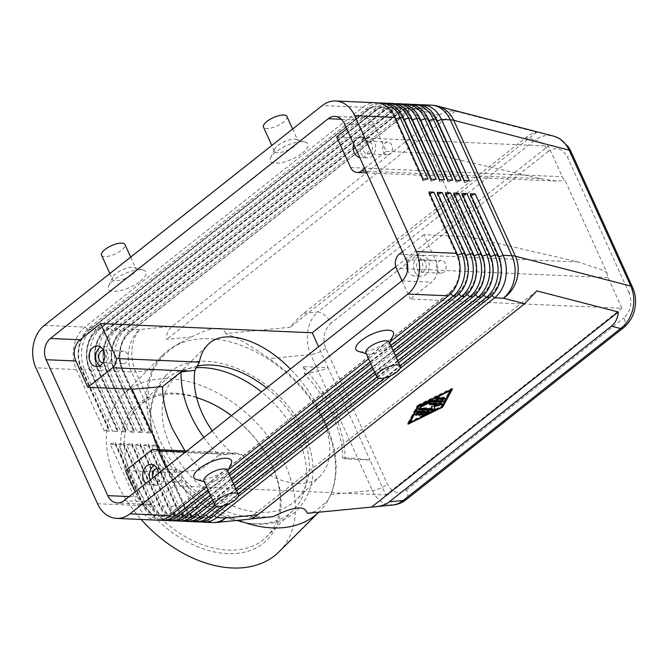 <?xml version="1.0" encoding="UTF-8"?>
<svg xmlns="http://www.w3.org/2000/svg" width="669" height="669" viewBox="0 0 669 669"><rect width="100%" height="100%" fill="white"/><g stroke="black" fill="none" stroke-linecap="round" stroke-linejoin="round"><path stroke-width="0.5" stroke-dasharray="3.35 2.51" d="M197.69 365.976A86.192 58.487 45.1 0 0 174.843 377.642A86.192 58.487 45.1 0 0 170.051 445.362A86.192 58.487 45.1 0 0 296.568 499.718A86.192 58.487 45.1 0 0 301.359 431.998A86.192 58.487 45.1 0 0 266.555 387.911M623.868 327.45A12.87 6.899 51.7 0 0 624.988 325.586A12.87 6.899 51.7 0 0 623.893 317.942C630.85 311.177 632.581 302.856 629.103 292.972A12.87 4.566 155.6 0 0 632.631 288.615A12.87 4.566 155.6 0 0 632.615 287.444M393.531 504.986L386.348 504.301C380.385 502.227 375.727 497.619 372.374 490.469L310.717 354.562C307.531 347.278 306.561 339.484 307.824 331.188C309.27 322.951 312.565 316.546 317.7 311.955A12.87 6.899 -128.3 0 1 325 315.417A12.87 6.899 -128.3 0 1 330.938 323.278C323.988 330.034 322.249 338.355 325.736 348.24L387.384 484.147C392.335 492.869 398.716 494.776 406.509 489.875A12.87 6.899 -128.3 0 1 407.605 497.519A12.87 6.899 -128.3 0 1 406.234 499.601M629.103 292.972L567.446 157.064C562.495 148.342 556.115 146.436 548.321 151.345A12.87 6.899 51.7 0 0 542.383 143.484A12.87 6.899 51.7 0 0 535.083 140.022C540.945 135.874 547.083 134.561 553.497 136.091L554.685 136.434M307.18 513.34L315.484 511.283L327.751 500.563L330.837 494.567C339.208 474.196 337.569 450.697 325.92 424.062C313.443 397.503 294.527 375.702 269.181 358.659C257.247 350.288 246.51 343.456 236.951 338.171L225.637 333.588L290.229 327.225C295.046 321.312 299.553 316.68 303.751 313.326L525.884 137.638C530.057 134.369 533.686 132.562 536.772 132.228L455.288 111.146C448.748 110.586 443.371 111.94 439.148 115.202L172.251 326.296C168.128 329.633 166.272 334.007 166.698 339.4L191.501 336.959L178.238 343.966C166.64 351.342 158.386 360.047 153.469 370.066C149.697 378.738 147.933 388.463 148.192 399.242L150.057 412.898L159.364 439.784L174.567 466.92L184.962 480.292C194.085 490.201 204.137 498.756 215.125 505.973C227.962 513.424 241.835 517.12 256.762 517.07L273.036 516.711M429.799 193.751L429.247 193.968L457.094 255.341A27.287 20.906 92.5 0 1 459.252 275.963A27.287 20.906 92.5 0 1 449.56 292.871L171.699 512.646A27.287 20.906 92.5 0 1 159.975 516.669A27.287 20.906 92.5 0 1 155.827 515.941A27.287 20.906 92.5 0 1 143.082 503.698L115.244 442.318L115.168 444.308L143.015 505.689A30.891 23.666 -87.5 0 0 157.441 519.545A30.891 23.666 -87.5 0 0 159.657 520.097M157.173 520.156A30.891 23.666 92.5 0 1 152.482 519.336A30.891 23.666 92.5 0 1 138.057 505.471L110.209 444.091L115.168 444.308M110.209 444.091L114.909 442.309L142.756 503.682A27.287 20.906 -87.5 0 0 155.501 515.933A27.287 20.906 -87.5 0 0 159.64 516.66A27.287 20.906 -87.5 0 0 171.364 512.63L449.234 292.855A27.287 20.906 -87.5 0 0 458.917 275.946A27.287 20.906 -87.5 0 0 456.76 255.332L428.921 193.951L428.988 191.961M198.501 521.954A30.891 23.666 92.5 0 1 193.818 521.126A30.891 23.666 92.5 0 1 179.384 507.269L151.545 445.889L156.504 446.106L184.343 507.478A30.891 23.666 -87.5 0 0 198.777 521.343A30.891 23.666 -87.5 0 0 200.993 521.887M438.07 194.11L437.518 194.328L465.356 255.7A27.287 20.906 92.5 0 1 467.514 276.322A27.287 20.906 92.5 0 1 457.83 293.231L179.961 513.006A27.287 20.906 92.5 0 1 168.237 517.028A27.287 20.906 92.5 0 1 164.097 516.301A27.287 20.906 92.5 0 1 151.353 504.058L123.506 442.677L123.439 444.668L151.278 506.048A30.891 23.666 -87.5 0 0 165.711 519.905A30.891 23.666 -87.5 0 0 167.927 520.457M165.435 520.515A30.891 23.666 92.5 0 1 160.752 519.696A30.891 23.666 92.5 0 1 146.319 505.831L118.48 444.45L123.439 444.668M118.48 444.45L123.18 442.669L151.018 504.041A27.287 20.906 -87.5 0 0 163.763 516.284A27.287 20.906 -87.5 0 0 167.911 517.02A27.287 20.906 -87.5 0 0 179.635 512.989L457.496 293.214A27.287 20.906 -87.5 0 0 467.188 276.305A27.287 20.906 -87.5 0 0 465.03 255.692L437.183 194.311L437.258 192.321M446.332 194.47L445.78 194.687L473.627 256.06A27.287 20.906 92.5 0 1 475.784 276.682A27.287 20.906 92.5 0 1 466.092 293.591L188.232 513.357A27.287 20.906 92.5 0 1 176.507 517.388A27.287 20.906 92.5 0 1 172.368 516.66A27.287 20.906 92.5 0 1 159.615 504.418L131.776 443.037L131.701 445.027L159.548 506.408A30.891 23.666 -87.5 0 0 173.973 520.265A30.891 23.666 -87.5 0 0 176.19 520.817M173.706 520.875A30.891 23.666 92.5 0 1 169.014 520.056A30.891 23.666 92.5 0 1 154.589 506.19L126.742 444.81L131.701 445.027M126.742 444.81L131.442 443.029L159.289 504.401A27.287 20.906 -87.5 0 0 172.033 516.644A27.287 20.906 -87.5 0 0 176.173 517.371A27.287 20.906 -87.5 0 0 187.897 513.349L465.766 293.574A27.287 20.906 -87.5 0 0 475.45 276.665A27.287 20.906 -87.5 0 0 473.292 256.043L445.454 194.671L445.521 192.68M454.602 194.83L454.05 195.039L481.889 256.419A27.287 20.906 92.5 0 1 484.055 277.033A27.287 20.906 92.5 0 1 474.363 293.95L196.494 513.717A27.287 20.906 92.5 0 1 184.769 517.747A27.287 20.906 92.5 0 1 180.63 517.02A27.287 20.906 92.5 0 1 167.886 504.777L140.047 443.396L139.972 445.387L167.81 506.768A30.891 23.666 -87.5 0 0 182.244 520.624A30.891 23.666 -87.5 0 0 184.46 521.176M181.968 521.235A30.891 23.666 92.5 0 1 177.285 520.407A30.891 23.666 92.5 0 1 162.851 506.55L135.013 445.169L139.972 445.387M135.013 445.169L139.712 443.38L167.551 504.761A27.287 20.906 -87.5 0 0 180.304 517.003A27.287 20.906 -87.5 0 0 184.443 517.731A27.287 20.906 -87.5 0 0 196.168 513.708L474.028 293.934A27.287 20.906 -87.5 0 0 483.72 277.025A27.287 20.906 -87.5 0 0 481.563 256.403L453.716 195.03L453.791 193.04M462.873 195.189L462.312 195.398L490.16 256.779A27.287 20.906 92.5 0 1 492.317 277.392A27.287 20.906 92.5 0 1 482.625 294.31L204.764 514.076A27.287 20.906 92.5 0 1 193.04 518.107A27.287 20.906 92.5 0 1 188.901 517.38A27.287 20.906 92.5 0 1 176.148 505.137L148.309 443.756L148.234 445.746L176.081 507.127A30.891 23.666 -87.5 0 0 190.506 520.984A30.891 23.666 -87.5 0 0 192.722 521.527M190.239 521.594A30.891 23.666 92.5 0 1 185.547 520.766A30.891 23.666 92.5 0 1 171.122 506.91L143.275 445.529L148.234 445.746M143.275 445.529L147.974 443.739L175.822 505.12A27.287 20.906 -87.5 0 0 188.566 517.363A27.287 20.906 -87.5 0 0 192.705 518.09A27.287 20.906 -87.5 0 0 204.43 514.068L482.299 294.293A27.287 20.906 -87.5 0 0 491.991 277.384A27.287 20.906 -87.5 0 0 489.825 256.762L461.986 195.39L462.053 193.4M471.135 195.549L470.583 195.758L498.422 257.139A27.287 20.906 92.5 0 1 500.588 277.752A27.287 20.906 92.5 0 1 490.895 294.669L213.026 514.436A27.287 20.906 92.5 0 1 201.302 518.467A27.287 20.906 92.5 0 1 197.163 517.739A27.287 20.906 92.5 0 1 184.418 505.496L156.579 444.116L156.504 446.106M151.545 445.889L156.245 444.099L184.084 505.48A27.287 20.906 -87.5 0 0 196.837 517.722A27.287 20.906 -87.5 0 0 200.976 518.45A27.287 20.906 -87.5 0 0 212.7 514.428L490.561 294.653A27.287 20.906 -87.5 0 0 500.253 277.744A27.287 20.906 -87.5 0 0 498.096 257.122L470.248 195.749L470.324 193.759M423.025 178.807L422.95 180.797L395.438 119.433A27.287 20.906 -87.5 0 0 382.693 107.191A27.287 20.906 -87.5 0 0 378.554 106.463A27.287 20.906 -87.5 0 0 366.829 110.494L88.96 330.26A27.287 20.906 -87.5 0 0 79.276 347.178A27.287 20.906 -87.5 0 0 81.434 367.791L109.273 429.172L109.206 431.154L104.247 430.945L76.4 369.564A30.891 23.666 92.5 0 1 73.958 346.224A30.891 23.666 92.5 0 1 84.93 327.082L362.79 107.308A30.891 23.666 92.5 0 1 376.062 102.75M378.537 103.026A30.891 23.666 -87.5 0 0 367.749 107.525L89.889 327.292A30.891 23.666 -87.5 0 0 78.917 346.442A30.891 23.666 -87.5 0 0 81.359 369.781L109.206 431.154M104.247 430.945L108.947 429.155L81.1 367.774A27.287 20.906 92.5 0 1 78.942 347.161A27.287 20.906 92.5 0 1 88.634 330.252L366.495 110.477A27.287 20.906 92.5 0 1 378.219 106.446A27.287 20.906 92.5 0 1 382.367 107.174A27.287 20.906 92.5 0 1 395.111 119.417L422.95 180.797M411.602 104.464A30.891 23.666 -87.5 0 0 400.815 108.955L122.954 328.73A30.891 23.666 -87.5 0 0 111.982 347.872A30.891 23.666 -87.5 0 0 114.432 371.211L142.271 432.592L142.346 430.602L114.499 369.229L114.432 371.211L117.736 371.362A30.891 23.666 92.5 0 1 115.285 348.022A30.891 23.666 92.5 0 1 126.257 328.872L404.126 109.106A30.891 23.666 92.5 0 1 417.397 104.54M419.873 104.816A30.891 23.666 -87.5 0 0 409.085 109.315L131.216 329.089A30.891 23.666 -87.5 0 0 120.253 348.231A30.891 23.666 -87.5 0 0 122.695 371.571L150.542 432.952L150.609 430.961L122.77 369.589L122.695 371.571L131.492 371.956L150.057 412.898M403.34 104.105A30.891 23.666 -87.5 0 0 392.552 108.595L114.683 328.37A30.891 23.666 -87.5 0 0 103.72 347.52A30.891 23.666 -87.5 0 0 106.162 370.852L134.001 432.233L134.076 430.242L106.237 368.87L106.162 370.852L109.465 371.002A30.891 23.666 92.5 0 1 107.023 347.663A30.891 23.666 92.5 0 1 117.995 328.512L395.856 108.746A30.891 23.666 92.5 0 1 409.135 104.18M395.07 103.745A30.891 23.666 -87.5 0 0 384.282 108.244L106.421 328.011A30.891 23.666 -87.5 0 0 95.45 347.161A30.891 23.666 -87.5 0 0 97.891 370.501L125.739 431.873L125.814 429.883L97.967 368.51L97.891 370.501L101.203 370.643A30.891 23.666 92.5 0 1 98.753 347.303A30.891 23.666 92.5 0 1 109.724 328.153L387.594 108.386A30.891 23.666 92.5 0 1 400.865 103.82M386.807 103.386A30.891 23.666 -87.5 0 0 376.02 107.885L98.151 327.651A30.891 23.666 -87.5 0 0 87.179 346.801A30.891 23.666 -87.5 0 0 89.629 370.141L117.468 431.513L117.543 429.531L89.705 368.151L89.629 370.141L92.932 370.283A30.891 23.666 92.5 0 1 90.491 346.943A30.891 23.666 92.5 0 1 101.462 327.793L379.323 108.027A30.891 23.666 92.5 0 1 392.594 103.461M403.449 117.794L403.374 119.776A27.287 20.906 92.5 0 0 390.629 107.533A27.287 20.906 92.5 0 0 386.49 106.806A27.287 20.906 92.5 0 0 374.765 110.837L96.896 330.611A27.287 20.906 92.5 0 0 87.213 347.52A27.287 20.906 92.5 0 0 89.37 368.134L117.209 429.515L112.509 431.304L84.67 369.924A30.891 23.666 92.5 0 1 82.22 346.584A30.891 23.666 92.5 0 1 93.192 327.434L371.061 107.667A30.891 23.666 92.5 0 1 384.332 103.11M431.288 179.167L431.221 181.157L403.708 119.793A27.287 20.906 -87.5 0 0 390.964 107.55A27.287 20.906 -87.5 0 0 386.824 106.823A27.287 20.906 -87.5 0 0 375.1 110.853L97.231 330.62A27.287 20.906 -87.5 0 0 87.539 347.537A27.287 20.906 -87.5 0 0 89.705 368.151L84.67 369.924L81.359 369.781L81.1 367.774L76.4 369.564L35.892 367.808M411.711 118.154L411.97 120.152A27.287 20.906 -87.5 0 0 399.226 107.91A27.287 20.906 -87.5 0 0 395.086 107.182A27.287 20.906 -87.5 0 0 383.362 111.213L105.493 330.979A27.287 20.906 -87.5 0 0 95.809 347.888A27.287 20.906 -87.5 0 0 97.967 368.51L97.641 368.494A27.287 20.906 92.5 0 1 95.475 347.88A27.287 20.906 92.5 0 1 105.167 330.963L383.036 111.196A27.287 20.906 92.5 0 1 394.76 107.165A27.287 20.906 92.5 0 1 398.9 107.893A27.287 20.906 92.5 0 1 411.644 120.136L439.817 181.533L411.97 120.152L412.53 119.943M419.981 118.513L420.241 120.512A27.287 20.906 -87.5 0 0 407.496 108.269A27.287 20.906 -87.5 0 0 403.357 107.542A27.287 20.906 -87.5 0 0 391.633 111.564L113.763 331.339A27.287 20.906 -87.5 0 0 104.071 348.248A27.287 20.906 -87.5 0 0 106.237 368.87L105.903 368.853A27.287 20.906 92.5 0 1 103.745 348.24A27.287 20.906 92.5 0 1 113.429 331.322L391.298 111.556A27.287 20.906 92.5 0 1 403.022 107.525A27.287 20.906 92.5 0 1 407.162 108.253A27.287 20.906 92.5 0 1 419.906 120.495L448.079 181.893L420.241 120.512L420.793 120.303M428.244 118.865L428.503 120.872A27.287 20.906 -87.5 0 0 415.758 108.629A27.287 20.906 -87.5 0 0 411.619 107.901A27.287 20.906 -87.5 0 0 399.895 111.924L122.034 331.699A27.287 20.906 -87.5 0 0 112.342 348.608A27.287 20.906 -87.5 0 0 114.499 369.229L114.173 369.213A27.287 20.906 92.5 0 1 112.007 348.599A27.287 20.906 92.5 0 1 121.699 331.682L399.569 111.915A27.287 20.906 92.5 0 1 411.293 107.885A27.287 20.906 92.5 0 1 415.432 108.612A27.287 20.906 92.5 0 1 428.177 120.855L456.35 182.252L428.503 120.872L429.063 120.663M436.514 119.224L436.773 121.231A27.287 20.906 -87.5 0 0 424.029 108.988A27.287 20.906 -87.5 0 0 419.889 108.261A27.287 20.906 -87.5 0 0 408.165 112.283L130.296 332.058A27.287 20.906 -87.5 0 0 120.604 348.967A27.287 20.906 -87.5 0 0 122.77 369.589L122.435 369.572A27.287 20.906 92.5 0 1 120.278 348.959A27.287 20.906 92.5 0 1 129.97 332.041L407.831 112.275A27.287 20.906 92.5 0 1 419.555 108.244A27.287 20.906 92.5 0 1 423.694 108.972A27.287 20.906 92.5 0 1 436.439 121.214L464.612 182.612L436.773 121.231L437.325 121.022M606.917 272.643A10.294 7.886 92.5 0 0 607.987 277.56L621.911 308.25L410.289 299.06L431.597 282.209A15.446 11.833 -87.5 0 0 435.854 260.96L423.929 234.66L468.233 236.583L578.3 261.989L600.929 269.507L606.917 272.643L565.029 180.296A10.294 7.886 -87.5 0 1 562.253 176.725L548.329 146.034L395.764 266.705M468.233 236.583L430.451 153.285L540.51 178.69L556.608 181.098L565.029 180.296M172.87 479.129A6.33 4.85 -87.5 0 0 176.783 482.14A6.33 4.85 -87.5 0 0 181.199 478.996A6.33 4.85 -87.5 0 0 181.249 472.498A6.33 4.85 -87.5 0 0 177.335 469.487A6.33 4.85 -87.5 0 0 172.92 472.632A6.33 4.85 -87.5 0 0 172.87 479.129M152.85 477.842A6.33 4.85 -87.5 0 0 153.025 478.268A6.33 4.85 -87.5 0 0 156.939 481.279A6.33 4.85 -87.5 0 0 161.354 478.134A6.33 4.85 -87.5 0 0 161.413 471.637A6.33 4.85 -87.5 0 0 157.491 468.626A6.33 4.85 -87.5 0 0 157.106 468.626M150.216 479.924A10.294 7.886 -87.5 0 0 150.4 480.342A10.294 7.886 -87.5 0 0 156.772 485.242A10.294 7.886 -87.5 0 0 163.947 480.125A10.294 7.886 -87.5 0 0 164.039 469.554A10.294 7.886 -87.5 0 0 157.667 464.662A10.294 7.886 -87.5 0 0 154.313 465.465M158.461 473.409A10.294 7.886 92.5 0 1 150.157 484.95A10.294 7.886 92.5 0 1 146.059 483.219M383.396 151.771A6.33 4.85 -87.5 0 0 387.318 154.782A6.33 4.85 -87.5 0 0 391.725 151.637A6.33 4.85 -87.5 0 0 391.783 145.14A6.33 4.85 -87.5 0 0 387.861 142.129A6.33 4.85 -87.5 0 0 383.454 145.273A6.33 4.85 -87.5 0 0 383.396 151.771M363.56 150.91A6.33 4.85 -87.5 0 0 367.473 153.92A6.33 4.85 -87.5 0 0 371.889 150.776A6.33 4.85 -87.5 0 0 371.939 144.278A6.33 4.85 -87.5 0 0 368.025 141.268A6.33 4.85 -87.5 0 0 363.61 144.412A6.33 4.85 -87.5 0 0 363.56 150.91M360.934 152.984A10.294 7.886 -87.5 0 0 367.306 157.884A10.294 7.886 -87.5 0 0 374.481 152.766A10.294 7.886 -87.5 0 0 374.565 142.204A10.294 7.886 -87.5 0 0 368.201 137.304A10.294 7.886 -87.5 0 0 361.017 142.422A10.294 7.886 -87.5 0 0 360.934 152.984M353.684 144.136A10.294 7.886 92.5 0 1 361.586 137.02A10.294 7.886 92.5 0 1 367.958 141.912A10.294 7.886 92.5 0 1 367.866 152.482A10.294 7.886 92.5 0 1 360.691 157.591A10.294 7.886 92.5 0 1 359.738 157.474M119.166 360.758A6.33 4.85 -87.5 0 0 123.088 363.769A6.33 4.85 -87.5 0 0 127.503 360.616A6.33 4.85 -87.5 0 0 127.553 354.127A6.33 4.85 -87.5 0 0 123.64 351.116A6.33 4.85 -87.5 0 0 119.224 354.261A6.33 4.85 -87.5 0 0 119.166 360.758M102.859 362.866A6.33 4.85 -87.5 0 0 103.243 362.907A6.33 4.85 -87.5 0 0 107.659 359.755A6.33 4.85 -87.5 0 0 107.717 353.265A6.33 4.85 -87.5 0 0 103.795 350.255A6.33 4.85 -87.5 0 0 103.411 350.255M99.806 365.776A10.294 7.886 -87.5 0 0 103.076 366.871A10.294 7.886 -87.5 0 0 110.251 361.753A10.294 7.886 -87.5 0 0 110.343 351.183A10.294 7.886 -87.5 0 0 103.971 346.291A10.294 7.886 -87.5 0 0 100.618 347.094M437.091 270.142A6.33 4.85 -87.5 0 0 441.013 273.153A6.33 4.85 -87.5 0 0 445.42 270.008A6.33 4.85 -87.5 0 0 445.479 263.511A6.33 4.85 -87.5 0 0 441.557 260.5A6.33 4.85 -87.5 0 0 437.15 263.645A6.33 4.85 -87.5 0 0 437.091 270.142M417.255 269.281A6.33 4.85 -87.5 0 0 421.169 272.291A6.33 4.85 -87.5 0 0 425.584 269.147A6.33 4.85 -87.5 0 0 425.635 262.649A6.33 4.85 -87.5 0 0 421.721 259.639A6.33 4.85 -87.5 0 0 417.305 262.783A6.33 4.85 -87.5 0 0 417.255 269.281M414.629 271.363A10.294 7.886 -87.5 0 0 421.002 276.255A10.294 7.886 -87.5 0 0 428.177 271.137A10.294 7.886 -87.5 0 0 428.269 260.576A10.294 7.886 -87.5 0 0 421.896 255.675A10.294 7.886 -87.5 0 0 414.713 260.793A10.294 7.886 -87.5 0 0 414.629 271.363M407.237 263.101A10.294 7.886 92.5 0 1 415.282 255.391A10.294 7.886 92.5 0 1 421.654 260.283A10.294 7.886 92.5 0 1 421.562 270.853A10.294 7.886 92.5 0 1 414.387 275.971A10.294 7.886 92.5 0 1 408.015 271.07A10.294 7.886 92.5 0 1 407.555 269.891M389.35 342.244A12.87 4.566 -24.4 0 1 389.191 344.217A12.87 4.566 -24.4 0 1 385.888 347.922A12.87 4.566 -24.4 0 1 367.498 354.06A12.87 4.566 -24.4 0 1 365.901 352.881M393.138 335.637A20.597 7.309 -24.4 0 1 387.869 341.558A20.597 7.309 -24.4 0 1 358.433 351.384M203.953 480.969A12.87 4.566 155.6 0 0 205.55 482.148A12.87 4.566 155.6 0 0 223.948 476.01A12.87 4.566 155.6 0 0 227.243 472.306A12.87 4.566 155.6 0 0 227.401 470.332M231.198 463.726A20.597 7.309 -24.4 0 1 225.921 469.646A20.597 7.309 -24.4 0 1 196.485 479.472M277.878 145.533A12.87 4.566 -24.4 0 1 296.275 139.395A12.87 4.566 -24.4 0 1 297.864 140.574A12.87 4.566 -24.4 0 1 294.41 146.252A12.87 4.566 -24.4 0 1 282.402 152.039A12.87 4.566 -24.4 0 1 274.424 151.211A12.87 4.566 -24.4 0 1 274.583 149.229A12.87 4.566 -24.4 0 1 277.878 145.533M302.355 153.042A20.597 7.309 155.6 0 0 305.332 142.071A20.597 7.309 155.6 0 0 275.896 151.896A20.597 7.309 155.6 0 0 270.627 157.817A20.597 7.309 155.6 0 0 279.767 162.977A20.597 7.309 155.6 0 0 302.355 153.042M286.926 116.456A12.87 4.566 -24.4 0 1 283.472 122.134A12.87 4.566 -24.4 0 1 271.463 127.921A12.87 4.566 -24.4 0 1 263.486 127.093M132.462 274.34A12.87 4.566 155.6 0 0 135.916 268.662A12.87 4.566 155.6 0 0 134.327 267.483A12.87 4.566 155.6 0 0 115.929 273.621A12.87 4.566 155.6 0 0 112.635 277.317A12.87 4.566 155.6 0 0 112.476 279.299A12.87 4.566 155.6 0 0 120.453 280.127A12.87 4.566 155.6 0 0 132.462 274.34M140.406 281.131A20.597 7.309 155.6 0 0 143.392 270.159A20.597 7.309 155.6 0 0 113.956 279.977A20.597 7.309 155.6 0 0 108.679 285.906A20.597 7.309 155.6 0 0 117.819 291.065A20.597 7.309 155.6 0 0 140.406 281.131M101.537 255.182A12.87 4.566 155.6 0 0 109.515 256.01A12.87 4.566 155.6 0 0 121.524 250.223A12.87 4.566 155.6 0 0 124.978 244.545M250.858 518.893L249.445 519.194M303.116 366.629L304.236 369.547L304.504 374.021C316.462 386.699 325.828 400.455 332.618 415.29C339.292 430.134 342.637 444.408 342.645 458.114L354.361 458.206L369.965 460.055L328.078 367.707L303.116 366.629C316.211 381.087 326.572 396.625 334.191 413.241C341.642 429.841 345.246 445.086 345.003 458.967L369.965 460.055L385.812 494.985L174.183 485.803L165.895 467.522M342.645 458.114L344.351 457.981L345.003 458.967M354.361 458.206L344.351 457.981M279.048 551.791A110.703 75.112 45.1 0 0 285.211 464.821A110.703 75.112 45.1 0 0 122.72 395.003A110.703 75.112 45.1 0 0 116.557 481.981A110.703 75.112 45.1 0 0 141.142 519.462M319.23 511.726L318.753 512.203A110.703 75.112 45.1 0 0 319.23 511.726A110.703 75.112 45.1 0 0 326.848 502.043A110.703 75.112 45.1 0 0 325.385 424.756A110.703 75.112 45.1 0 0 172.602 347.353A110.703 75.112 45.1 0 0 162.893 354.938A110.703 75.112 45.1 0 0 156.738 441.916A110.703 75.112 45.1 0 0 238.432 520.281M217.592 406.601A93.919 63.722 45.1 0 0 217.149 406.351A93.919 63.722 45.1 0 0 137.17 404.502A93.919 63.722 45.1 0 0 129.343 480.676A93.919 63.722 45.1 0 0 237.161 553.363A93.919 63.722 45.1 0 0 272.425 466.117A93.919 63.722 45.1 0 0 267.985 457.328A93.919 63.722 45.1 0 0 231.424 415.7M196.627 397.612A91.344 61.974 45.1 0 0 137.73 407.379A91.344 61.974 45.1 0 0 132.646 479.138A91.344 61.974 45.1 0 0 266.722 536.747A91.344 61.974 45.1 0 0 271.806 464.98A91.344 61.974 45.1 0 0 267.483 456.434A91.344 61.974 45.1 0 0 231.507 415.633M196.778 367.649A91.344 61.974 45.1 0 0 164.198 380.987A91.344 61.974 45.1 0 0 159.113 452.746A91.344 61.974 45.1 0 0 293.189 510.355A91.344 61.974 45.1 0 0 298.274 438.588A91.344 61.974 45.1 0 0 261.462 391.934M203.853 437.501A101.629 68.957 45.1 0 0 218.888 455.179L200.332 469.922L184.937 450.847M185.472 452.043L241.292 454.468L236.324 453.089L218.888 455.179M304.504 374.021L321.572 370.3L328.078 367.707L318.578 346.768M241.292 454.468C270.059 482.382 305.373 491.807 320.702 475.651C332.769 461.894 332.794 440.896 320.76 412.656C313.46 396.801 303.341 382.267 290.405 369.045M212.215 430.895A86.192 58.487 45.1 0 0 232.787 453.875M336.699 136.844L548.329 146.034M364.672 168.345L386.138 151.361L374.205 125.053A15.446 11.833 -87.5 0 0 364.647 117.711A15.446 11.833 -87.5 0 0 358.015 119.994L346.768 128.883M225.637 333.588C223.588 325.41 212.207 326.531 191.501 336.959M536.831 290.898L248.232 519.152M135.213 491.79L137.538 496.916A15.446 11.833 -87.5 0 0 147.096 504.259A15.446 11.833 -87.5 0 0 153.728 501.976L174.183 485.803M621.911 308.25L385.812 494.985M430.451 153.285L386.138 151.361M401.994 280.788L410.289 299.06M200.332 469.922L169.909 472.531L125.605 470.608M423.929 234.66L402.454 251.644M169.909 472.531L159.573 449.752M464.353 180.605L464.286 182.595M150.282 430.953L122.435 369.572L117.736 371.362L145.574 432.734L150.609 430.961M464.612 182.612L469.32 180.822M456.091 180.245L456.015 182.236M142.012 430.593L114.173 369.213L109.465 371.002L137.312 432.375L142.346 430.602M456.35 182.252L461.05 180.463M447.82 179.886L447.753 181.876M133.75 430.234L105.903 368.853L101.203 370.643L129.042 432.015L134.076 430.242M448.079 181.893L452.779 180.103M439.558 179.526L439.483 181.516M125.479 429.874L97.641 368.494L92.932 370.283L120.78 431.656L125.814 429.883M439.817 181.533L444.517 179.744M404.26 119.584L403.374 119.776L431.221 181.157M431.547 181.174L436.247 179.384M150.542 432.952L145.574 432.734M142.271 432.592L137.312 432.375M134.001 432.233L129.042 432.015M125.739 431.873L120.78 431.656M117.468 431.513L112.509 431.304M423.285 180.814L427.984 179.024M400.054 368.477L391.189 375.485M238.105 496.565L229.25 503.573M222.777 505.931L238.064 493.839M384.725 377.843L400.012 365.751M398.632 362.707L378.922 378.294M236.684 490.795L216.982 506.383M214.966 505.212L235.764 488.763M376.906 377.124L397.712 360.675M396.324 357.631L375.518 374.088M234.384 485.719L213.578 502.176M212.65 500.144L233.456 483.687M374.598 372.056L395.404 355.599M394.024 352.555L373.218 369.012M232.076 480.643L211.27 497.1M210.35 495.068L231.156 478.611M372.298 366.98L393.104 350.523M391.725 347.479L370.919 363.936M229.776 475.567L208.971 492.024M208.051 489.992L228.857 473.535M369.999 361.904L390.805 345.447M390.37 341.65L368.611 358.86M228.422 469.738L206.671 486.948M421.336 411.82L418.777 413.835A1.288 0.46 155.6 0 0 418.426 414.404A1.288 0.46 155.6 0 0 419.622 414.362M428.787 411.577A1.288 0.46 155.6 0 0 429.331 410.866A1.288 0.46 155.6 0 0 429.013 410.724L418.719 410.281A1.288 0.46 155.6 0 0 416.72 411.259L415.223 414.036A1.288 0.46 155.6 0 0 415.19 414.262A1.288 0.46 155.6 0 0 415.917 414.362M425.877 412.012L422.549 413.651A1.288 0.46 155.6 0 0 421.671 414.546A1.288 0.46 155.6 0 0 423.134 414.387L426.253 412.848M443.965 398.013A1.288 0.46 155.6 0 0 444.5 397.302A1.288 0.46 155.6 0 0 444.183 397.16L437.635 396.876A1.288 0.46 155.6 0 0 436.255 397.319A1.288 0.46 155.6 0 0 435.611 398.088A1.288 0.46 155.6 0 0 435.929 398.231L436.556 398.256M409.378 421.963L441.272 406.284L450.287 389.609L418.393 405.289L417.974 406.05M441.665 407.162L441.272 406.284M450.496 390.069L450.287 389.609M408.065 424.188L407.672 423.31L408.851 422.733M409.562 422.382L442.084 406.392M417.832 406.125L417.431 405.247L407.672 423.31M418.602 405.749L418.393 405.289M452.395 389.132L451.993 388.254L417.431 405.247M451.207 389.718L451.993 388.254M442.426 400.79A1.288 0.46 155.6 0 0 442.97 400.087A1.288 0.46 155.6 0 0 442.644 399.945L432.358 399.493A1.288 0.46 155.6 0 0 431.212 399.803L420.584 405.029A1.288 0.46 155.6 0 0 419.697 405.924A1.288 0.46 155.6 0 0 421.161 405.765L431.129 400.865M432.233 408.884L431.839 408.006L420.224 407.505A1.288 0.46 155.6 0 0 418.836 407.939A1.288 0.46 155.6 0 0 418.192 408.709A1.288 0.46 155.6 0 0 418.518 408.851L419.137 408.876M431.472 406.719L431.839 408.006M436.949 403.959L431.07 405.84M440.921 403.574A1.288 0.46 155.6 0 0 441.465 402.863A1.288 0.46 155.6 0 0 441.147 402.721L430.819 402.27A1.288 0.46 155.6 0 0 429.431 402.713A1.288 0.46 155.6 0 0 428.796 403.474A1.288 0.46 155.6 0 0 429.113 403.616L429.732 403.65M433.838 405.958L437.35 404.837M455.288 111.146L166.698 339.4M536.772 132.228L290.229 327.225M303.751 313.326L317.7 311.955L535.083 140.022L525.884 137.638M439.148 115.202L417.874 109.699A30.891 26.442 104.5 0 1 437.551 106.095M570.833 151.244L570.9 151.395A12.87 4.566 -24.4 0 1 570.975 152.708A12.87 4.566 -24.4 0 1 567.446 157.064M330.837 494.567L372.374 490.469A12.87 4.566 155.6 0 0 380.101 488.345A12.87 4.566 155.6 0 0 387.384 484.147M325.736 348.24A12.87 4.566 -24.4 0 1 318.452 352.438A12.87 4.566 -24.4 0 1 310.717 354.562L269.181 358.659M97.549 503.715L138.057 505.471L142.756 503.682L143.015 505.689L146.319 505.831L151.018 504.041L151.278 506.048L154.589 506.19L159.289 504.401L159.548 506.408L162.851 506.55L167.551 504.761L167.81 506.768L171.122 506.91L175.822 505.12L176.081 507.127L179.384 507.269L184.084 505.48L184.343 507.478L193.14 507.863A30.891 10.963 155.6 0 0 195.181 507.871A30.891 10.963 155.6 0 0 197.405 507.721L215.125 505.973M212.257 522.548A30.891 23.666 -87.5 0 1 207.566 521.728A30.891 23.666 -87.5 0 1 193.14 507.863L174.567 466.92M153.469 370.066L135.748 371.813A30.891 19.978 84.4 0 1 132.061 348.516A30.891 19.978 84.4 0 1 140.013 329.474L172.251 326.296M450.605 293.766L449.234 292.855L448.305 295.823M170.444 515.598L171.364 512.63L172.886 513.667M456.835 253.342L456.76 255.332L457.588 255.157M458.875 294.126L457.496 293.214L456.576 296.183M178.707 515.958L179.635 512.989L181.157 514.018M465.097 253.702L465.03 255.692L465.858 255.516M467.138 294.485L465.766 293.574L464.838 296.543M186.977 516.317L187.897 513.349L189.419 514.377M473.368 254.061L473.292 256.043L474.12 255.867M475.408 294.845L474.028 293.934L473.108 296.902M195.239 516.677L196.168 513.708L197.69 514.737M481.63 254.421L481.563 256.403L482.391 256.227M483.67 295.205L482.299 294.293L481.371 297.262M203.51 517.037L204.43 514.068L205.952 515.097M489.9 254.78L489.825 256.762L490.653 256.587M491.941 295.556L490.561 294.653L489.641 297.621M211.772 517.396L212.7 514.428L214.222 515.456M498.162 255.14L498.096 257.122L498.923 256.946M395.178 117.435L395.111 119.417L395.998 119.224M44.422 325.318L84.93 327.082L88.634 330.252L89.889 327.292L93.192 327.434L96.896 330.611L98.151 327.651L101.462 327.793L105.493 330.979L106.421 328.011L109.724 328.153L113.763 331.339L114.683 328.37L117.995 328.512L122.034 331.699L122.954 328.73L126.257 328.872L130.296 332.058L131.216 329.089L140.013 329.474A30.891 23.666 -87.5 0 0 129.042 348.616A30.891 23.666 -87.5 0 0 131.492 371.956A30.891 10.963 -24.4 0 0 133.532 371.964A30.891 10.963 -24.4 0 0 135.748 371.813L148.192 399.242M431.154 105.142A30.891 23.666 -87.5 0 0 417.874 109.699L409.085 109.315L407.831 112.275L404.126 109.106L400.815 108.955L399.569 111.915L395.856 108.746L392.552 108.595L391.298 111.556L387.594 108.386L384.282 108.244L383.362 111.213L379.323 108.027L376.02 107.885L375.1 110.853L371.061 107.667L367.749 107.525L366.829 110.494L362.79 107.308L322.282 105.551M399.209 254.212L578.3 261.989M540.51 178.69L365.918 171.105M216.622 522.43A30.891 19.978 84.4 0 1 210.584 521.628A30.891 19.978 84.4 0 1 197.405 507.721L184.962 480.292M226.766 454.376L150.324 451.057M341.299 119.266L358.015 119.994M123.966 500.688L153.728 501.976M401.835 280.913L431.597 282.209M350.623 167.534L562.253 176.725M607.987 277.56L396.366 268.369M129.192 496.557L137.538 496.916M344.443 123.765L374.205 125.053M406.1 259.672L435.854 260.96M419.17 414.713L418.777 413.835M415.616 414.914L415.223 414.036M417.122 412.137L416.72 411.259M419.112 411.159L418.719 410.281M429.406 411.602L429.013 410.724M422.95 414.521L422.549 413.651M444.584 398.038L444.183 397.16M438.036 397.754L437.635 396.876M420.977 405.907L420.584 405.029M431.614 400.681L431.212 399.803M432.751 400.371L432.358 399.493M443.045 400.815L442.644 399.945M420.617 408.374L420.224 407.505M441.54 403.599L441.147 402.721M431.212 403.148L430.819 402.27M548.321 151.345L330.938 323.278M406.509 489.875L623.893 317.942M165.377 376.179C199.412 339.308 280.395 375.175 304.378 432.81C317.725 463.776 315.601 489.24 298.006 509.193C263.971 546.063 182.98 510.196 158.996 452.553C145.65 421.587 147.782 396.132 165.377 376.179M556.608 181.098L366.712 172.853M176.783 482.14L156.939 481.279M156.772 485.242L150.157 484.95M387.318 154.782L367.473 153.92M367.306 157.884L360.691 157.591M123.088 363.769L103.243 362.907M103.076 366.871L96.461 366.579M441.013 273.153L421.169 272.291M421.002 276.255L414.387 275.971M367.498 354.06L366.278 353.7M205.55 482.148L204.329 481.789M296.275 139.395L305.332 142.071M292.621 129.008L297.864 140.574M134.327 267.483L143.392 270.159M130.672 257.097L135.916 268.662M267.985 457.328L267.483 456.434M217.149 406.351L218.044 406.852M137.73 407.379L164.198 380.987M327.751 500.563L326.848 502.043M236.333 453.08L186.868 450.931M174.843 377.642L207.825 344.752M320.702 475.651L296.568 499.718M180.103 342.796L172.602 347.353M293.189 510.355L266.722 536.747M122.72 395.003L162.893 354.938M109.867 273.554L112.476 279.299M112.635 277.317L108.679 285.906M274.424 151.211L271.815 145.466M270.627 157.817L274.583 149.229M227.769 471.152L227.243 472.306M389.191 344.217L389.718 343.063M415.282 255.391L421.896 255.675M421.721 259.639L441.557 260.5M97.356 346.007L103.971 346.291M103.795 350.255L123.64 351.116M361.586 137.02L368.201 137.304M368.025 141.268L387.861 142.129M151.052 464.378L157.667 464.662M157.491 468.626L177.335 469.487M147.096 504.259L117.334 502.963M364.647 117.711L334.885 116.423M418.827 415.282L418.426 414.404M415.591 415.14L415.19 414.262M422.064 415.424L421.671 414.546M429.724 411.744L429.331 410.866M444.902 398.18L444.5 397.302M436.012 398.958L435.611 398.088M420.099 406.802L419.697 405.924M443.363 400.957L442.97 400.087M418.593 409.587L418.192 408.709M441.866 403.742L441.465 402.863M429.189 404.352L428.796 403.474"/><path stroke-width="1" d="M266.555 387.911A86.192 58.487 45.1 0 0 197.69 365.976M632.615 287.444A12.87 4.566 155.6 0 0 632.556 287.302A12.87 4.566 155.6 0 0 630.808 286.073C633.978 293.357 634.63 301.134 632.757 309.404C630.675 317.608 626.619 323.988 620.598 328.538A12.87 6.899 51.7 0 0 623.608 327.676L406.234 499.609A12.87 6.899 -128.3 0 1 403.215 500.471L398.339 503.615L393.815 504.944L307.18 513.34C305.131 505.162 293.75 506.282 273.036 516.711L250.858 518.893M200.993 521.887A30.891 23.666 -87.5 0 0 203.46 522.171A30.891 23.666 -87.5 0 0 216.731 517.605L494.6 297.839L503.397 298.215A30.891 26.442 104.5 0 0 516.819 279.408A30.891 26.442 104.5 0 0 515.398 256.21L453.741 120.303A30.891 26.442 104.5 0 0 438.295 106.304A30.891 26.442 104.5 0 0 437.551 106.095L554.233 136.292C560.806 138.399 565.782 143.015 569.152 150.165L630.808 286.073L515.398 256.21A30.891 10.963 155.6 0 0 513.767 255.893A30.891 10.963 155.6 0 0 511.919 255.734L503.121 255.349L475.283 193.977L470.324 193.759L498.162 255.14A30.891 23.666 92.5 0 1 500.613 278.471A30.891 23.666 92.5 0 1 489.641 297.621L400.054 368.477M203.46 522.171L212.257 522.548A30.891 23.666 -87.5 0 0 225.528 517.99A30.891 19.978 84.4 0 1 216.622 522.43L249.445 519.194C251.577 518.96 254.354 517.497 257.766 514.812L524.663 303.718L536.831 290.898L618.307 311.98C617.847 318.076 615.539 322.809 611.399 326.163L389.266 501.85C385.812 504.543 381.213 506.182 375.451 506.776M390.805 345.447L453.264 296.041A30.891 23.666 -87.5 0 0 464.236 276.899A30.891 23.666 -87.5 0 0 461.794 253.559L433.947 192.179L428.988 191.961L456.835 253.342A30.891 23.666 92.5 0 1 459.277 276.682A30.891 23.666 92.5 0 1 448.305 295.823L390.37 341.65M456.835 253.342L416.327 251.586A30.891 23.666 92.5 0 1 418.769 274.917A30.891 23.666 92.5 0 1 407.797 294.067L448.305 295.823M206.671 486.948L170.444 515.598A30.891 23.666 92.5 0 1 157.173 520.156L116.665 518.4A30.891 23.666 92.5 0 1 111.974 517.572A30.891 23.666 92.5 0 1 97.549 503.715L35.892 367.808A30.891 23.666 92.5 0 1 33.45 344.468A30.891 23.666 92.5 0 1 44.422 325.318L322.282 105.551A30.891 23.666 92.5 0 1 335.562 100.986A30.891 23.666 92.5 0 1 340.245 101.813A30.891 23.666 92.5 0 1 354.679 115.67L395.178 117.435L423.025 178.807L427.984 179.024L400.137 117.644A30.891 23.666 -87.5 0 0 385.712 103.787A30.891 23.666 -87.5 0 0 381.029 102.959A30.891 23.666 -87.5 0 0 378.537 103.026M170.444 515.598L129.937 513.842A30.891 23.666 92.5 0 1 116.665 518.4M393.104 350.523L461.535 296.4A30.891 23.666 -87.5 0 0 472.506 277.259A30.891 23.666 -87.5 0 0 470.056 253.919L442.217 192.538L437.258 192.321L465.097 253.702A30.891 23.666 92.5 0 1 467.547 277.041A30.891 23.666 92.5 0 1 456.576 296.183L391.725 347.479M208.971 492.024L178.707 515.958A30.891 23.666 92.5 0 1 165.435 520.515L162.132 520.373A30.891 23.666 -87.5 0 0 175.403 515.816L208.051 489.992M159.657 520.097A30.891 23.666 -87.5 0 0 162.132 520.373M395.404 355.599L469.797 296.76A30.891 23.666 -87.5 0 0 480.768 277.61A30.891 23.666 -87.5 0 0 478.327 254.27L450.48 192.898L445.521 192.68L473.368 254.061A30.891 23.666 92.5 0 1 475.81 277.401A30.891 23.666 92.5 0 1 464.838 296.543L394.024 352.555M211.27 497.1L186.977 516.317A30.891 23.666 92.5 0 1 173.706 520.875L170.394 520.733A30.891 23.666 -87.5 0 0 183.666 516.175L210.35 495.068M167.927 520.457A30.891 23.666 -87.5 0 0 170.394 520.733M397.712 360.675L478.067 297.12A30.891 23.666 -87.5 0 0 489.039 277.969A30.891 23.666 -87.5 0 0 486.589 254.63L458.75 193.257L453.791 193.04L481.63 254.421A30.891 23.666 92.5 0 1 484.08 277.76A30.891 23.666 92.5 0 1 473.108 296.902L396.324 357.631M213.578 502.176L195.239 516.677A30.891 23.666 92.5 0 1 181.968 521.235L178.665 521.092A30.891 23.666 -87.5 0 0 191.936 516.527L212.65 500.144M176.19 520.817A30.891 23.666 -87.5 0 0 178.665 521.092M400.012 365.751L486.338 297.479A30.891 23.666 -87.5 0 0 497.301 278.329A30.891 23.666 -87.5 0 0 494.859 254.989L467.012 193.617L462.053 193.4L489.9 254.78A30.891 23.666 92.5 0 1 492.342 278.12A30.891 23.666 92.5 0 1 481.371 297.262L398.632 362.707M216.982 506.383L203.51 517.037A30.891 23.666 92.5 0 1 190.239 521.594L186.927 521.452A30.891 23.666 -87.5 0 0 200.198 516.886L214.966 505.212M184.46 521.176A30.891 23.666 -87.5 0 0 186.927 521.452M491.941 295.556L494.6 297.839A30.891 23.666 -87.5 0 0 505.572 278.689A30.891 23.666 -87.5 0 0 503.121 255.349L498.923 256.946M229.25 503.573L211.772 517.396A30.891 23.666 92.5 0 1 198.501 521.954L195.197 521.812A30.891 23.666 -87.5 0 0 208.469 517.246L222.777 505.931M192.722 521.527A30.891 23.666 -87.5 0 0 195.197 521.812M335.562 100.986L376.062 102.75A30.891 23.666 92.5 0 1 380.753 103.57A30.891 23.666 92.5 0 1 395.178 117.435M381.029 102.959L384.332 103.11A30.891 23.666 92.5 0 1 389.015 103.929A30.891 23.666 92.5 0 1 403.449 117.794L431.288 179.167L436.247 179.384L408.408 118.003A30.891 23.666 -87.5 0 0 393.982 104.147A30.891 23.666 -87.5 0 0 389.291 103.319L392.594 103.461A30.891 23.666 92.5 0 1 397.286 104.289A30.891 23.666 92.5 0 1 411.711 118.154L439.558 179.526L444.517 179.744L416.678 118.363A30.891 23.666 -87.5 0 0 402.245 104.506A30.891 23.666 -87.5 0 0 397.562 103.678L400.865 103.82A30.891 23.666 92.5 0 1 405.548 104.648A30.891 23.666 92.5 0 1 419.981 118.513L447.82 179.886L452.779 180.103L424.94 118.722A30.891 23.666 -87.5 0 0 410.515 104.866A30.891 23.666 -87.5 0 0 405.824 104.038L409.135 104.18A30.891 23.666 92.5 0 1 413.818 105.008A30.891 23.666 92.5 0 1 428.244 118.865L456.091 180.245L461.05 180.463L433.211 119.082A30.891 23.666 -87.5 0 0 418.777 105.225A30.891 23.666 -87.5 0 0 414.094 104.397L417.397 104.54A30.891 23.666 92.5 0 1 422.089 105.368A30.891 23.666 92.5 0 1 436.514 119.224L464.353 180.605L469.32 180.822L441.473 119.442A30.891 23.666 -87.5 0 0 427.048 105.585A30.891 23.666 -87.5 0 0 422.356 104.757A30.891 23.666 -87.5 0 0 419.873 104.816M414.094 104.397A30.891 23.666 -87.5 0 0 411.602 104.464M405.824 104.038A30.891 23.666 -87.5 0 0 403.34 104.105M397.562 103.678A30.891 23.666 -87.5 0 0 395.07 103.745M389.291 103.319A30.891 23.666 -87.5 0 0 386.807 103.386M401.994 280.788L396.366 268.369A10.294 7.886 92.5 0 1 395.546 260.592A10.294 7.886 92.5 0 1 399.209 254.212L402.454 251.644M365.918 171.105L361.419 170.913A10.294 7.886 92.5 0 1 356.995 172.435A10.294 7.886 92.5 0 1 355.431 172.159A10.294 7.886 92.5 0 1 350.623 167.534L336.699 136.844L346.768 128.883M146.059 483.219A10.294 7.886 92.5 0 1 143.785 480.058A10.294 7.886 92.5 0 1 143.877 469.496A10.294 7.886 92.5 0 1 151.052 464.378A10.294 7.886 92.5 0 1 157.424 469.27A10.294 7.886 92.5 0 1 158.461 473.409M359.738 157.474A10.294 7.886 92.5 0 1 354.319 152.699A10.294 7.886 92.5 0 1 353.684 144.136M103.411 350.255A6.33 4.85 -87.5 0 0 99.33 359.897A6.33 4.85 -87.5 0 0 102.859 362.866M100.618 347.094A10.294 7.886 -87.5 0 0 96.704 361.971A10.294 7.886 -87.5 0 0 99.806 365.776M103.728 350.899A10.294 7.886 92.5 0 1 103.636 361.461A10.294 7.886 92.5 0 1 96.461 366.579A10.294 7.886 92.5 0 1 90.089 361.686A10.294 7.886 92.5 0 1 90.181 351.125A10.294 7.886 92.5 0 1 97.356 346.007A10.294 7.886 92.5 0 1 103.728 350.899M376.839 376.99L365.901 352.881A12.87 4.566 -24.4 0 1 369.355 347.203A12.87 4.566 -24.4 0 1 381.363 341.416A12.87 4.566 -24.4 0 1 389.35 342.244L400.288 366.353A12.87 4.566 -24.4 0 1 396.826 372.031A12.87 4.566 -24.4 0 1 384.817 377.818A12.87 4.566 -24.4 0 1 376.839 376.99A12.87 4.566 -24.4 0 1 380.293 371.312A12.87 4.566 -24.4 0 1 392.302 365.533A12.87 4.566 -24.4 0 1 400.288 366.353M366.278 353.7L358.433 351.384A20.597 7.309 -24.4 0 1 361.419 340.412A20.597 7.309 -24.4 0 1 383.998 330.478A20.597 7.309 -24.4 0 1 393.138 335.637L389.718 343.063M238.34 494.441L227.401 470.332A12.87 4.566 155.6 0 0 219.424 469.504A12.87 4.566 155.6 0 0 207.415 475.291A12.87 4.566 155.6 0 0 203.953 480.969L214.891 505.078A12.87 4.566 155.6 0 0 222.877 505.906A12.87 4.566 155.6 0 0 234.886 500.119A12.87 4.566 155.6 0 0 238.34 494.441A12.87 4.566 155.6 0 0 230.362 493.613A12.87 4.566 155.6 0 0 218.353 499.4A12.87 4.566 155.6 0 0 214.891 505.078M204.329 481.789L196.485 479.472A20.597 7.309 -24.4 0 1 199.471 468.501A20.597 7.309 -24.4 0 1 222.058 458.558A20.597 7.309 -24.4 0 1 231.198 463.726L227.769 471.152M271.815 145.466L263.486 127.093A12.87 4.566 -24.4 0 1 266.939 121.415A12.87 4.566 -24.4 0 1 278.948 115.637A12.87 4.566 -24.4 0 1 286.926 116.456L292.621 129.008M130.672 257.097L124.978 244.545A12.87 4.566 155.6 0 0 117 243.717A12.87 4.566 155.6 0 0 104.991 249.504A12.87 4.566 155.6 0 0 101.537 255.182L109.867 273.554M141.142 519.462A110.703 75.112 45.1 0 0 279.048 551.791L318.753 512.203A110.703 75.112 45.1 0 1 238.432 520.281M231.424 415.7A93.919 63.722 45.1 0 0 217.592 406.601M231.507 415.633A91.344 61.974 45.1 0 0 218.044 406.852A91.344 61.974 45.1 0 0 196.627 397.612M261.462 391.934A91.344 61.974 45.1 0 0 196.778 367.649M184.937 450.847L172.577 429.038C165.971 414.345 162.626 400.213 162.55 386.623L181.098 371.88L194.913 370.367L199.404 362.121L116.448 358.517L100.601 323.587L80.146 339.768A15.446 11.833 -87.5 0 0 75.881 361.009L87.815 387.309L112.534 367.758L188.984 371.078M181.098 371.88A101.629 68.957 45.1 0 0 190.439 414.504A101.629 68.957 45.1 0 0 203.853 437.501M135.213 491.79L125.605 470.608L150.324 451.057A10.294 7.886 92.5 0 1 154.748 449.543A10.294 7.886 92.5 0 1 156.303 449.819A10.294 7.886 92.5 0 1 158.336 450.864L185.472 452.043M116.448 358.517A10.294 7.886 92.5 0 1 116.189 361.377A10.294 7.886 92.5 0 1 112.534 367.758M290.405 369.045C261.178 338.932 223.714 327.91 207.825 344.752C203.493 349.118 200.683 354.904 199.404 362.121M194.913 370.367A86.192 58.487 45.1 0 0 202.189 413.308A86.192 58.487 45.1 0 0 212.215 430.895M165.895 467.522L158.336 450.864M318.578 346.768L312.231 332.777L100.601 323.587M50.384 338.472L328.253 118.697A15.446 11.833 92.5 0 1 334.885 116.423A15.446 11.833 92.5 0 1 344.443 123.765L406.1 259.672A15.446 11.833 92.5 0 1 401.835 280.913L123.966 500.688A15.446 11.833 92.5 0 1 117.334 502.963A15.446 11.833 92.5 0 1 107.776 495.62L46.128 359.713A15.446 11.833 92.5 0 1 50.384 338.472L80.146 339.768M395.764 266.705L312.231 332.777M618.307 311.98L371.763 506.977M417.832 406.125L452.395 389.132L442.627 407.204L408.065 424.188L417.832 406.125M407.555 269.891A10.294 7.886 92.5 0 1 407.237 263.101M154.313 465.465A10.294 7.886 -87.5 0 0 150.216 479.924M157.106 468.626A6.33 4.85 -87.5 0 0 152.85 477.842M361.419 170.913L364.672 168.345M87.815 387.309L132.127 389.233L162.55 386.623M159.573 449.752L132.127 389.233M416.327 251.586L354.679 115.67M391.189 375.485L238.105 496.565M238.064 493.839L384.725 377.843M475.283 193.977L471.135 195.549M378.922 378.294L236.684 490.795M235.764 488.763L376.906 377.124M467.012 193.617L462.873 195.189M375.518 374.088L234.384 485.719M233.456 483.687L374.598 372.056M458.75 193.257L454.602 194.83M373.218 369.012L232.076 480.643M231.156 478.611L372.298 366.98M450.48 192.898L446.332 194.47M370.919 363.936L229.776 475.567M228.857 473.535L369.999 361.904M442.217 192.538L438.07 194.11M368.611 358.86L228.422 469.738M129.937 513.842L407.797 294.067M433.947 192.179L429.799 193.751M420.826 414.788A1.288 0.46 -24.4 0 1 419.622 415.365A1.288 0.46 -24.4 0 1 418.827 415.282A1.288 0.46 -24.4 0 1 419.17 414.713L421.729 412.689L421.336 411.82L418.443 411.694L418.844 412.564L417.899 414.303A1.288 0.46 -24.4 0 1 416.687 415.131A1.288 0.46 -24.4 0 1 415.591 415.14A1.288 0.46 -24.4 0 1 415.616 414.914L417.122 412.137A1.288 0.46 -24.4 0 1 419.112 411.159L429.406 411.602A1.288 0.46 -24.4 0 1 429.724 411.744A1.288 0.46 -24.4 0 1 428.846 412.648L423.527 415.257A1.288 0.46 -24.4 0 1 422.064 415.424A1.288 0.46 -24.4 0 1 422.95 414.521L426.27 412.89L423.385 412.765L420.826 414.788L420.425 413.91L422.984 411.887L425.877 412.012L426.27 412.89M419.622 414.362A1.288 0.46 155.6 0 0 420.425 413.91M421.729 412.689L418.844 412.564M415.917 414.362A1.288 0.46 155.6 0 0 417.506 413.425L418.443 411.694M423.385 412.765L422.984 411.887M426.253 412.848L428.444 411.769A1.288 0.46 155.6 0 0 428.787 411.577M444.584 398.038A1.288 0.46 -24.4 0 1 444.902 398.18A1.288 0.46 -24.4 0 1 444.266 398.95A1.288 0.46 -24.4 0 1 442.878 399.385L436.33 399.1A1.288 0.46 -24.4 0 1 436.012 398.958A1.288 0.46 -24.4 0 1 436.648 398.189A1.288 0.46 -24.4 0 1 438.036 397.754L444.584 398.038M436.556 398.256L442.477 398.515A1.288 0.46 155.6 0 0 443.965 398.013M450.689 390.479L418.786 406.167L409.771 422.841L441.665 407.162L450.496 390.069M409.771 422.841L409.378 421.963L417.974 406.05M442.627 407.204L442.226 406.326L451.207 389.718M408.851 422.733L409.562 422.382M418.786 406.167L418.602 405.749M431.522 401.743L421.562 406.643A1.288 0.46 -24.4 0 1 420.099 406.802A1.288 0.46 -24.4 0 1 420.977 405.907L431.614 400.681A1.288 0.46 -24.4 0 1 432.751 400.371L443.045 400.815A1.288 0.46 -24.4 0 1 443.363 400.957A1.288 0.46 -24.4 0 1 442.727 401.726A1.288 0.46 -24.4 0 1 441.339 402.169L431.522 401.743L431.145 400.907M431.221 400.865L440.946 401.291A1.288 0.46 155.6 0 0 442.426 400.79M440.503 404.837L440.102 403.959L437.35 404.837L429.515 404.494A1.288 0.46 -24.4 0 1 429.189 404.352A1.288 0.46 -24.4 0 1 429.833 403.583A1.288 0.46 -24.4 0 1 431.212 403.148L441.54 403.599A1.288 0.46 -24.4 0 1 441.866 403.742A1.288 0.46 -24.4 0 1 440.503 404.837L434.231 406.836L435.051 409.144A1.288 0.46 -24.4 0 1 434.39 409.913A1.288 0.46 -24.4 0 1 433.019 410.34L418.911 409.729A1.288 0.46 -24.4 0 1 418.593 409.587A1.288 0.46 -24.4 0 1 419.237 408.818A1.288 0.46 -24.4 0 1 420.617 408.374L432.233 408.884L431.472 406.719L437.35 404.837L436.949 403.959L429.732 403.65M419.137 408.876L432.626 409.461A1.288 0.46 155.6 0 0 433.989 409.035A1.288 0.46 155.6 0 0 434.649 408.266L434.231 406.836M440.102 403.959A1.288 0.46 155.6 0 0 440.921 403.574M611.399 326.163L620.598 328.538L403.215 500.471L389.266 501.85M437.325 121.022L441.473 119.442L450.27 119.826A30.891 10.963 -24.4 0 1 452.11 119.985A30.891 10.963 -24.4 0 1 453.741 120.303L569.152 150.165A12.87 4.566 -24.4 0 1 570.908 151.386L632.556 287.294C634.664 292.328 635.667 297.028 635.55 301.385C635.408 312.239 631.427 320.995 623.608 327.659M437.551 106.095A30.891 30.891 0 0 0 431.154 105.142A30.891 23.666 -87.5 0 1 435.837 105.961A30.891 23.666 -87.5 0 1 450.27 119.826L511.919 255.734A30.891 23.666 -87.5 0 1 514.361 279.073A30.891 23.666 -87.5 0 1 503.397 298.215L524.663 303.718M456.576 296.183L453.264 296.041L450.605 293.766M257.766 514.812L225.528 517.99L216.731 517.605L214.222 515.456M464.838 296.543L461.535 296.4L458.875 294.126M178.707 515.958L175.403 515.816L172.886 513.667M473.108 296.902L469.797 296.76L467.138 294.485M186.977 516.317L183.666 516.175L181.157 514.018M481.371 297.262L478.067 297.12L475.408 294.845M195.239 516.677L191.936 516.527L189.419 514.377M489.641 297.621L486.338 297.479L483.67 295.205M203.51 517.037L200.198 516.886L197.69 514.737M211.772 517.396L208.469 517.246L205.952 515.097M395.998 119.224L400.137 117.644L403.449 117.794M404.26 119.584L408.408 118.003L411.711 118.154M412.53 119.943L416.678 118.363L419.981 118.513M420.793 120.303L424.94 118.722L428.244 118.865M429.063 120.663L433.211 119.082L436.514 119.224M328.253 118.697L341.299 119.266M46.128 359.713L75.881 361.009M107.776 495.62L129.192 496.557M465.097 253.702L461.794 253.559L457.588 255.157M473.368 254.061L470.056 253.919L465.858 255.516M481.63 254.421L478.327 254.27L474.12 255.867M489.9 254.78L486.589 254.63L482.391 256.227M498.162 255.14L494.859 254.989L490.653 256.587M417.899 414.303L417.506 413.425M423.527 415.257L423.151 414.429M428.846 412.648L428.444 411.769M442.878 399.385L442.477 398.515M436.33 399.1L436.113 398.624M421.562 406.643L421.177 405.807M441.339 402.169L440.946 401.291M435.051 409.144L434.649 408.266M433.019 410.34L432.626 409.461M418.911 409.729L418.694 409.252M429.515 404.494L429.297 404.017M431.154 105.142L422.356 104.757M366.712 172.853L356.995 172.435M186.868 450.931L154.748 449.543M406.225 499.592C402.286 502.695 397.888 504.51 393.029 505.036M212.257 522.548A30.891 30.891 0 0 0 216.622 522.43M554.685 136.434L559.811 138.726L568.157 146.561L570.833 151.244"/></g></svg>
